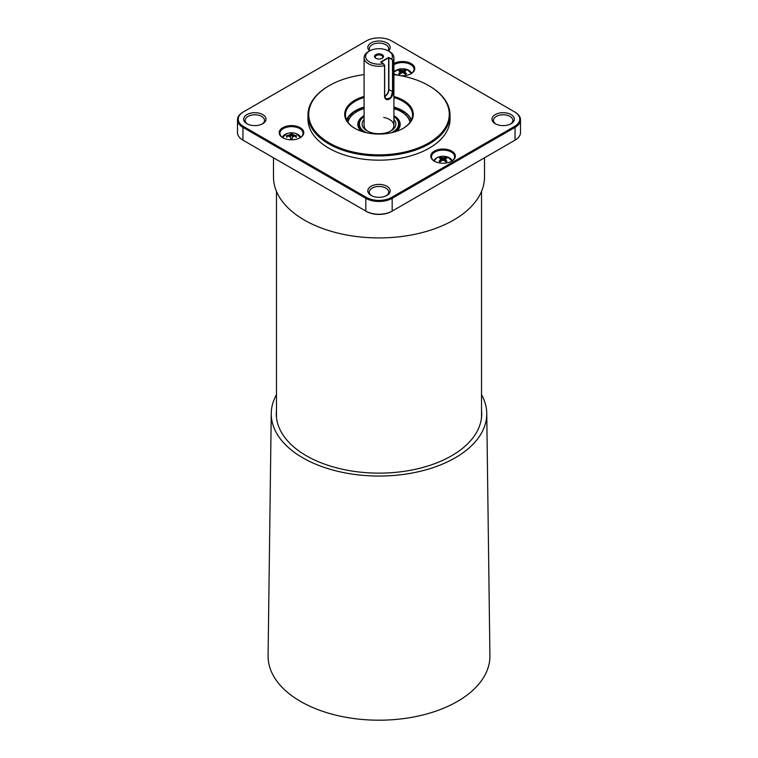 <?xml version="1.0" encoding="UTF-8"?>
<svg xmlns="http://www.w3.org/2000/svg" width="758" height="758" viewBox="0 0 758 758"><rect width="100%" height="100%" fill="white"/><g stroke="black" fill="none" stroke-linecap="round" stroke-linejoin="round"><path stroke-width="1.14" d="M434.362 161.17L434.362 161.17A12.308 7.106 180 0 1 434.362 151.126A12.308 7.106 180 0 1 451.759 151.126A12.308 7.106 180 0 1 451.759 161.17A12.308 7.106 180 0 1 434.362 161.17M451.493 161.321A11.559 6.67 0 0 0 454.62 156.754A11.559 6.67 0 0 0 451.237 152.036A11.559 6.67 0 0 0 438.636 150.596A11.559 6.67 0 0 0 431.501 156.754A11.559 6.67 0 0 0 434.637 161.321M282.791 137.719L282.791 137.719A12.308 7.106 180 0 1 282.791 127.676A12.308 7.106 180 0 1 300.187 127.676A12.308 7.106 180 0 1 300.187 137.719A12.308 7.106 180 0 1 282.791 137.719M299.912 137.871A11.559 6.67 0 0 0 303.048 133.304A11.559 6.67 0 0 0 299.656 128.585A11.559 6.67 0 0 0 287.064 127.145A11.559 6.67 0 0 0 279.929 133.304A11.559 6.67 0 0 0 283.056 137.871M393.914 63.52A12.308 7.106 180 0 1 411.149 63.615A12.308 7.106 180 0 1 411.149 73.659A12.308 7.106 180 0 1 400.385 75.639M410.874 73.81A11.559 6.67 0 0 0 414.01 69.243A11.559 6.67 0 0 0 410.618 64.525A11.559 6.67 0 0 0 393.914 64.743M397.562 75.156A12.308 7.106 180 0 1 393.914 73.753A11.559 6.67 0 0 0 394.018 73.81M364.086 74.635A70.276 40.572 0 0 0 329.304 85.597A70.276 40.572 0 0 0 329.304 142.978A70.276 40.572 0 0 0 428.696 142.978A70.276 40.572 0 0 0 428.696 85.597L429.227 85.9A71.025 41.008 180 0 1 450.025 114.903A71.025 41.008 180 0 1 406.184 152.784A71.025 41.008 180 0 1 328.773 143.897A71.025 41.008 180 0 1 307.975 114.903A71.025 41.008 180 0 1 328.773 85.9A71.025 41.008 180 0 1 329.038 85.749M393.914 96.456A34.3 19.803 180 0 1 403.256 100.283A34.3 19.803 180 0 1 403.256 128.292A34.3 19.803 180 0 1 354.744 128.292L354.744 128.292A34.3 19.803 180 0 1 364.086 96.456M402.991 128.443A33.551 19.376 0 0 0 412.551 114.903A33.551 19.376 0 0 0 402.725 101.202A33.551 19.376 0 0 0 393.914 97.545M364.086 97.545A33.551 19.376 0 0 0 345.449 114.903A33.551 19.376 0 0 0 355.009 128.443M495.258 123.725L495.258 123.725A11.181 6.462 180 0 1 495.258 114.591A11.181 6.462 180 0 1 511.082 114.591A11.181 6.462 180 0 1 511.082 123.725A11.181 6.462 180 0 1 495.258 123.725M510.513 124.028A9.693 5.6 0 0 0 512.863 120.38A9.693 5.6 0 0 0 510.03 116.419A9.693 5.6 0 0 0 499.465 115.207A9.693 5.6 0 0 0 493.477 120.38A9.693 5.6 0 0 0 495.827 124.028M371.088 195.422L371.088 195.422A11.181 6.462 180 0 1 371.088 186.288A11.181 6.462 180 0 1 386.912 186.288A11.181 6.462 180 0 1 386.912 195.422A11.181 6.462 180 0 1 371.088 195.422M386.343 195.725A9.693 5.6 0 0 0 388.693 192.068A9.693 5.6 0 0 0 385.85 188.107A9.693 5.6 0 0 0 375.286 186.894A9.693 5.6 0 0 0 369.307 192.068A9.693 5.6 0 0 0 371.657 195.725M246.919 123.725L246.919 123.725A11.181 6.462 180 0 1 246.919 114.591A11.181 6.462 180 0 1 262.742 114.591A11.181 6.462 180 0 1 262.742 123.725A11.181 6.462 180 0 1 246.919 123.725M262.173 124.028A9.693 5.6 0 0 0 264.523 120.38A9.693 5.6 0 0 0 261.681 116.419A9.693 5.6 0 0 0 251.116 115.207A9.693 5.6 0 0 0 245.137 120.38A9.693 5.6 0 0 0 247.487 124.028M369.563 50.938A11.181 6.462 180 0 1 371.998 42.439A11.181 6.462 180 0 1 386.912 42.903A11.181 6.462 180 0 1 388.437 50.938M388.03 50.72A9.693 5.6 0 0 0 388.693 48.692A9.693 5.6 0 0 0 385.85 44.731A9.693 5.6 0 0 0 375.286 43.519A9.693 5.6 0 0 0 369.307 48.692A9.693 5.6 0 0 0 369.97 50.72M307.975 114.903L307.975 119.158A71.025 41.008 0 0 0 328.773 148.161A71.025 41.008 0 0 0 406.184 157.048A71.025 41.008 0 0 0 450.025 119.158L450.025 114.903M313.774 181.048L296.065 170.825M273.486 157.787L273.486 177.002A105.514 60.915 0 0 0 304.394 220.076A105.514 60.915 0 0 0 419.382 233.284A105.514 60.915 0 0 0 484.514 177.002L484.514 157.787M461.935 170.825L444.226 181.048M391.659 197.393L392.18 198.312L392.18 211.094L391.659 211.397A17.898 10.328 180 0 1 366.341 211.397L365.82 211.094A18.637 10.764 0 0 0 392.18 211.094L515.033 140.164A18.637 10.764 0 0 0 520.5 132.555L520.5 119.773A18.637 10.764 180 0 1 515.033 127.382L392.18 198.312A18.637 10.764 180 0 1 365.82 198.312L242.967 127.382A18.637 10.764 180 0 1 237.5 119.773A18.637 10.764 180 0 1 242.967 112.156L243.489 111.852A17.898 10.328 0 0 0 243.489 126.463L366.341 197.393A17.898 10.328 0 0 0 391.659 197.393L514.511 126.463A17.898 10.328 0 0 0 514.511 111.852L391.659 40.923A17.898 10.328 0 0 0 366.341 40.923L242.967 112.156M514.521 140.467A17.898 10.328 180 0 1 514.511 140.467L515.033 140.164L514.511 140.467L515.033 140.164L515.033 127.382L514.511 126.463M237.5 119.773L237.5 132.555A18.637 10.764 0 0 0 242.967 140.164L243.489 140.467A17.898 10.328 180 0 1 243.479 140.467M243.489 126.463L242.967 127.382L242.967 140.164L304.394 175.629L365.82 211.094L365.82 198.312L366.341 197.393M429.227 85.9L428.696 85.597A70.276 40.572 0 0 0 393.914 74.635M515.033 112.156L514.511 111.852L515.033 112.156A18.637 10.764 180 0 1 520.5 119.773M391.412 132.754A19.594 11.313 0 0 0 393.914 116.666M393.895 132.129A20.049 11.578 0 0 0 399.049 124.378A20.049 11.578 0 0 0 393.914 116.637M391.678 59.001L392.824 60.886L391.678 59.001A13.426 7.751 0 0 0 388.494 50.975L389.546 51.582A14.914 8.613 180 0 1 393.914 57.665A14.914 8.613 180 0 1 392.834 60.877L392.834 91.652C393.999 98.152 385.263 103.202 384.562 96.437L384.562 65.662A14.914 8.613 180 0 1 368.454 63.757A14.914 8.613 180 0 1 364.086 57.665L364.086 125.601A14.914 8.613 0 0 0 367.801 131.286M364.086 119.451A16.875 9.74 0 0 0 367.071 130.888A16.875 9.74 0 0 0 373.694 133.247A16.875 9.74 0 0 0 390.929 130.888A16.875 9.74 0 0 0 393.914 119.451M364.086 116.666A19.594 11.313 0 0 0 366.588 132.754M390.199 131.286A14.914 8.613 0 0 0 393.914 125.601A14.914 8.613 0 0 0 383.69 117.424M364.086 116.637A20.049 11.578 0 0 0 358.951 124.378A20.049 11.578 0 0 0 364.105 132.129M410.031 122.265A31.249 18.04 0 0 0 407.52 117.016A31.249 18.04 0 0 0 393.914 108.527M364.086 115.68A21.205 12.242 0 0 0 357.795 124.378A21.205 12.242 0 0 0 361.566 131.342M359.766 121.109A21.205 12.242 0 0 0 357.861 125.316M358.951 124.378L358.951 126.254A20.049 11.578 0 0 0 359.766 129.533M398.234 129.533A20.049 11.578 0 0 0 399.049 126.254L399.049 124.378M400.139 125.316A21.205 12.242 0 0 0 398.234 121.109M396.434 131.342A21.205 12.242 0 0 0 400.205 124.378A21.205 12.242 0 0 0 393.914 115.68M364.086 108.527A31.249 18.04 0 0 0 350.48 117.016A31.249 18.04 0 0 0 347.969 122.265M350.12 117.499A32.073 18.514 0 0 0 347.609 121.744M351.115 116.23A32.026 18.486 0 0 0 347.59 121.716A32.026 18.486 0 0 1 348.547 119.508L348.547 119.527A32.026 18.486 180 0 1 348.661 119.319L347.78 118.049L347.041 118.703M352.214 115.093A32.026 18.486 0 0 0 348.661 119.3M346.927 118.911L347.666 118.257L348.547 119.508M356.118 112.288L355.445 110.839L354.886 111.322M396.311 108.223L395.903 107.807L395.43 109.351M407.15 114.212L406.506 113.662L406.099 114.913M347.78 118.049A32.954 19.026 0 0 1 355.189 110.99L355.853 112.44M395.742 109.465L396.226 107.92A32.954 19.026 0 0 1 406.506 113.662L406.686 113.596A33.172 19.149 180 0 0 396.339 107.816L406.676 113.596M406.885 116.23A32.026 18.486 0 0 1 410.41 121.716A32.026 18.486 0 0 0 405.928 115.216L406.705 113.842A32.954 19.026 0 0 1 411.253 120.247M355.322 110.734A33.172 19.149 180 0 1 364.086 107.039L355.445 110.839A32.954 19.026 0 0 1 364.086 107.172M393.914 107.172A32.954 19.026 0 0 1 395.903 107.807L396.017 107.712M410.391 121.744A32.073 18.514 0 0 0 407.88 117.499M439.195 157.835L439.195 157.835A4.936 2.852 180 0 1 439.631 157.56A4.936 2.852 180 0 1 440.123 157.313L440.303 157.285A14.222 8.878 66.3 0 1 441.412 157.541L441.706 157.598A14.222 11.446 42 0 1 442.757 157.74L443.449 157.749A14.222 11.607 -39.1 0 1 444.51 157.626L444.813 157.579A14.222 9.162 -64.6 0 1 445.96 157.342L446.14 157.38A4.936 2.852 180 0 1 447.031 157.91L447.031 157.986A14.222 7.447 125.8 0 0 445.941 158.251L445.751 158.365A14.222 3.752 109 0 0 445.306 158.858L445.297 159.256A14.222 5.088 82.3 0 1 445.704 159.985L445.884 160.222A14.222 8.878 66.3 0 1 446.926 161.246L446.926 161.388A4.936 2.852 180 0 1 446.49 161.662A4.936 2.852 180 0 1 445.998 161.899L445.827 161.861A14.222 7.163 -124.1 0 0 444.709 160.876L444.415 160.705A14.222 9.731 -147 0 0 443.373 160.336L442.681 160.326A14.222 9.892 149.5 0 0 441.611 160.677L441.317 160.838A14.222 7.447 125.8 0 0 440.161 161.805L439.991 161.842A4.936 2.852 180 0 1 439.507 161.587A4.936 2.852 180 0 1 439.09 161.302L439.1 161.17A14.222 9.162 -64.6 0 1 440.18 160.156L440.379 159.938A14.222 5.467 -81 0 1 440.815 159.208L440.834 158.81A14.222 3.373 -107.7 0 0 440.426 158.308L440.246 158.195A14.222 7.163 -124.1 0 0 439.204 157.901L439.195 157.835M452.052 160.952A9.049 5.221 0 0 0 447.703 157.048A14.231 14.231 0 0 0 438.427 157.048L438.427 157.048A9.049 5.221 0 0 0 436.779 157.778A9.049 5.221 0 0 0 434.078 160.952M447.703 157.048L452.194 161.094M445.306 158.858L445.031 161.141M441.071 161.028L440.834 158.81M445.183 159.398L442.757 159.91L440.938 159.294M440.872 159.104L441.099 161.227M440.104 158.896L440.123 157.313M446.14 157.38L446.149 158.962M290.911 133.332A4.936 2.852 180 0 1 291.555 133.313A4.936 2.852 180 0 1 292.2 133.342L292.323 133.38A14.222 0.701 95.4 0 1 292.342 133.91L292.417 134.052A14.222 5.135 82.2 0 1 292.853 134.545L293.337 134.829A14.222 11.465 41.6 0 1 294.379 135.208L294.72 135.312A14.222 12.403 1.6 0 1 296.264 135.72L296.397 135.824A4.936 2.852 180 0 1 296.416 136.374A4.936 2.852 180 0 1 296.378 136.573L296.245 136.611A14.222 10.688 -178.8 0 0 294.691 136.251L294.35 136.241A14.222 9.873 149.3 0 0 293.299 136.374L292.806 136.648A14.222 3.705 108.9 0 0 292.342 137.369L292.256 137.624A14.222 0.701 95.4 0 1 292.19 138.885L292.067 138.998A4.936 2.852 180 0 1 291.423 139.017A4.936 2.852 180 0 1 290.778 138.979L290.655 138.875A14.222 1.014 -94.5 0 1 290.627 137.615L290.56 137.359A14.222 3.42 -107.9 0 0 290.125 136.629L289.641 136.345A14.222 9.75 -147.3 0 0 288.599 136.194L288.258 136.203A14.222 10.688 -178.8 0 0 286.714 136.535L286.581 136.497A4.936 2.852 180 0 1 286.562 136.374A4.936 2.852 180 0 1 286.552 136.127A4.936 2.852 180 0 1 286.6 135.748L286.732 135.644A14.222 12.403 1.6 0 1 288.277 135.265L288.627 135.161A14.222 11.588 -39.4 0 1 289.679 134.801L290.172 134.526A14.222 5.42 -81.2 0 1 290.636 134.033L290.721 133.891A14.222 1.014 -94.5 0 1 290.788 133.37L290.949 135.758L289.878 136.923M293.138 136.952L292.01 134.867A4.756 2.748 0 0 0 291.555 134.848A4.756 2.748 0 0 0 291.1 134.858M282.355 137.643L286.856 133.607A9.049 5.221 0 0 0 282.497 137.501M300.481 137.501A9.049 5.221 0 0 0 296.122 133.607L296.122 133.607A9.049 5.221 0 0 0 291.612 132.868M290.56 137.359L290.655 138.894M286.761 137.293L286.6 135.748M292.01 134.867L292.2 133.342M296.397 135.824L296.226 137.369M398.452 70.418L398.452 70.418A4.936 2.852 180 0 1 398.869 70.134A4.936 2.852 180 0 1 399.343 69.878L399.523 69.85A14.222 9.229 64.2 0 1 400.679 70.077L400.982 70.124A14.222 11.635 38.4 0 1 402.043 70.238L402.735 70.229A14.222 11.417 -42.6 0 1 403.787 70.077L404.071 70.03A14.222 8.812 -66.7 0 1 405.179 69.764L405.359 69.793A4.936 2.852 180 0 1 406.288 70.305L406.288 70.371A14.222 7.097 123.7 0 0 405.255 70.674L405.075 70.788A14.222 3.288 107.4 0 0 404.677 71.29L404.696 71.688A14.222 5.552 80.8 0 1 405.151 72.408L405.341 72.635A14.222 9.229 64.2 0 1 406.43 73.64L406.44 73.772A4.936 2.852 180 0 1 406.032 74.066A4.936 2.852 180 0 1 405.558 74.312L405.378 74.284A14.222 7.514 -126.2 0 0 404.222 73.318L403.919 73.156A14.222 9.92 -150.1 0 0 402.849 72.815L402.157 72.825A14.222 9.693 146.5 0 0 401.115 73.194L400.821 73.365A14.222 7.097 123.7 0 0 399.722 74.369L399.542 74.407A4.936 2.852 180 0 1 399.049 74.17A4.936 2.852 180 0 1 398.604 73.896L398.613 73.753A14.222 8.812 -66.7 0 1 399.637 72.721L399.826 72.493A14.222 5.003 -82.6 0 1 400.215 71.754L400.205 71.356A14.222 3.837 -109.3 0 0 399.75 70.873L399.551 70.759A14.222 7.514 -126.2 0 0 398.462 70.494L398.452 70.418M411.442 73.441A9.049 5.221 0 0 0 407.084 69.537A14.231 14.231 0 0 0 397.817 69.537L397.817 69.537A9.049 5.221 0 0 0 395.894 70.428A9.049 5.221 0 0 0 393.914 72.294M407.084 69.537L411.585 73.583M404.677 71.29L404.45 73.498M400.48 73.659L400.205 71.356M404.421 73.706L404.639 71.574M404.582 71.754L402.744 72.398L400.328 71.915M399.333 71.46L399.343 69.878M405.359 69.793L405.378 71.375M276.405 416.729A102.718 59.304 180 0 1 276.471 416.057M481.529 410.267A102.718 59.304 180 0 1 481.718 413.84A102.718 59.304 180 0 1 424.025 467.136A102.718 59.304 180 0 1 276.282 413.84A102.718 59.304 180 0 1 276.471 410.267M276.471 394.71A107.75 62.213 0 0 0 271.25 413.375A107.75 62.213 0 0 0 426.233 469.752A107.75 62.213 0 0 0 486.75 413.375A107.75 62.213 0 0 0 481.529 394.71M486.75 413.375L489.914 655.679A110.914 64.032 180 0 1 427.626 713.714A110.914 64.032 180 0 1 268.086 655.679L271.25 413.375M481.529 416.057A102.718 59.304 180 0 1 481.595 416.729M375.835 58.281L375.835 58.281A4.472 2.587 180 0 1 375.835 54.623A4.472 2.587 180 0 1 382.165 54.623A4.472 2.587 180 0 1 382.165 58.281A4.472 2.587 180 0 1 375.835 58.281M381.88 58.432A3.724 2.151 0 0 0 382.724 57.058A3.724 2.151 0 0 0 381.634 55.533A3.724 2.151 0 0 0 377.569 55.069A3.724 2.151 0 0 0 375.276 57.058A3.724 2.151 0 0 0 376.12 58.432M389.546 51.582L388.494 50.975A13.426 7.751 0 0 0 369.506 50.975A13.426 7.751 0 0 0 369.506 61.929A13.426 7.751 0 0 0 383.415 63.767L384.581 65.652L383.415 63.767M364.086 57.665A14.914 8.613 180 0 1 368.454 51.582L369.506 50.975M384.628 65.633L384.628 96.257L386.21 99.061L390.815 97.716L392.53 91.69L392.53 60.981M383.472 63.748L380.848 61.929L388.494 57.513L391.64 59.029M391.659 211.397L392.18 211.094M243.489 140.467L242.967 140.164L243.489 140.467M346.624 119.982A33.172 19.149 180 0 1 347.458 118.22M347.571 118.021A33.172 19.149 180 0 1 348.718 116.325A33.172 19.149 180 0 1 355.028 110.905L348.216 116.988M396.008 107.693L393.914 107.03A33.172 19.149 180 0 1 395.979 107.693M409.784 116.988L406.885 113.776A33.172 19.149 180 0 1 409.282 116.325A33.172 19.149 180 0 1 411.376 119.982M347.666 118.257A32.954 19.026 0 0 0 346.747 120.247M434.751 159.474A9.21 5.315 0 0 0 433.983 160.886M452.147 160.886A9.21 5.315 0 0 0 451.37 159.474M440.332 161.653L440.18 160.156M440.379 159.938L440.54 161.482M440.303 157.285L440.284 158.905M441.279 159.493L441.412 157.541M441.706 157.598L441.563 159.616M442.757 159.91L442.757 157.74M443.449 157.749L443.439 159.919M444.652 159.644L444.51 157.626M445.969 158.962L445.96 157.342M444.813 157.579L444.946 159.531M445.533 161.587L445.704 159.985M445.884 160.222L445.723 161.767M283.179 136.023A9.21 5.315 0 0 0 282.402 137.435M300.566 137.435A9.21 5.315 0 0 0 299.798 136.023M286.732 135.644L286.894 137.226M288.305 136.194L288.277 135.265M288.627 135.161L288.646 136.203M289.821 136.402L289.679 134.801M290.172 134.526L290.371 136.648M290.882 135.957L290.636 134.033M290.977 134.933L290.788 133.37M290.721 133.891L290.949 135.758M292.323 133.38L292.133 134.943M292.105 135.767L292.342 133.91M292.417 134.052L292.171 135.966M292.654 136.667L292.853 134.545M293.337 134.829L293.185 136.402M294.35 136.241L294.379 135.208M296.094 137.302L296.264 135.72M294.72 135.312L294.691 136.251M411.528 73.374A9.21 5.315 0 0 0 410.76 71.963M399.807 74.284L399.637 72.721M399.826 72.493L399.997 74.104M399.523 69.85L399.513 71.46M400.546 72.029L400.679 70.077M400.982 70.124L400.849 72.143M402.053 72.408L402.043 70.238M402.735 70.229L402.744 72.398M403.929 72.095L403.787 70.077M405.198 71.375L405.179 69.764M404.071 70.03L404.213 71.972M404.99 73.943L405.151 72.408M405.341 72.635L405.189 74.123M391.46 59.228L388.882 57.741L388.882 89.586A5.59 3.231 -60 0 1 384.685 96.569M384.676 96.275A5.41 3.117 120 0 0 388.627 89.586L392.834 91.652M388.627 89.586L388.627 57.741L380.98 62.251M388.494 57.513L389.015 57.513M386.21 99.061L384.676 96.332L384.676 65.576L383.557 63.738L380.848 62.232M329.304 85.597L328.773 85.9M407.52 117.016L408.278 117.983M350.48 117.016L349.722 117.983M433.927 161.094L436.76 157.787L438.427 157.048M441.165 160.952L440.891 158.953M444.955 161.028L445.24 159.009M300.623 137.643L296.122 133.607A14.231 14.231 0 0 0 286.856 133.607M290.816 138.989L290.627 137.549M393.914 72.218L397.817 69.537M400.556 73.535L400.271 71.517M404.346 73.412L404.62 71.423M481.529 417.412L481.529 191.386M276.471 417.412L276.471 191.386M393.914 57.665L393.914 125.601"/></g></svg>
